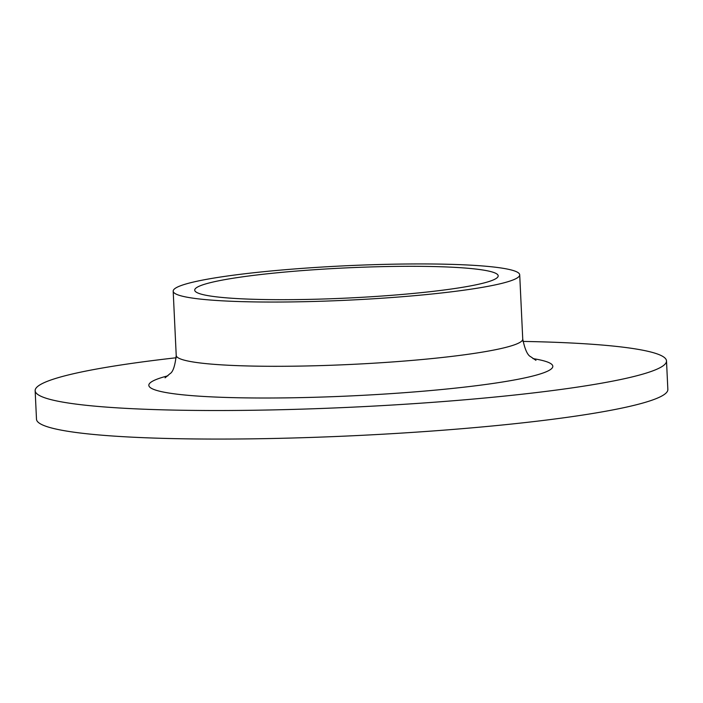 <?xml version="1.0" encoding="UTF-8"?>
<svg xmlns="http://www.w3.org/2000/svg" width="703" height="703" viewBox="0 0 703 703"><rect width="100%" height="100%" fill="white"/><g stroke="black" fill="none" stroke-linecap="round" stroke-linejoin="round"><path stroke-width="1.05" d="M522.953 341.412A316.025 31.407 177.3 0 1 666.506 360.911L667.85 389.471A316.025 31.407 177.3 0 1 353.653 435.719A316.025 31.407 177.3 0 1 36.494 419.243L35.15 390.683A316.025 31.407 177.3 0 1 122.621 364.734A316.025 31.407 177.3 0 1 176.225 357.757M666.506 360.911A316.025 31.407 177.3 0 1 352.308 407.169A316.025 31.407 177.3 0 1 35.15 390.683M236.753 277.676A151.91 15.097 177.3 0 1 402.599 266.332A151.91 15.097 177.3 0 1 498.19 275.84A151.91 15.097 177.3 0 1 347.159 298.072A151.91 15.097 177.3 0 1 194.713 290.146A151.91 15.097 177.3 0 1 236.753 277.676M221.19 276.92A173.456 17.232 177.3 0 1 410.561 263.968A173.456 17.232 177.3 0 1 519.71 274.82A173.456 17.232 177.3 0 1 347.264 300.207A173.456 17.232 177.3 0 1 173.184 291.165A173.456 17.232 177.3 0 1 221.19 276.92M519.71 274.82L522.742 339.074A173.456 17.232 177.3 0 1 350.296 364.462A173.456 17.232 177.3 0 1 176.216 355.41L173.184 291.165M532.953 358.6A202.183 20.088 177.3 0 1 351.772 395.868A202.183 20.088 177.3 0 1 167.885 375.815M165.064 377.836L170.038 373.653C172.973 372.019 175.029 365.938 176.216 355.41M522.742 339.074C524.86 349.365 527.514 355.252 530.703 356.729L535.95 360.34"/></g></svg>
